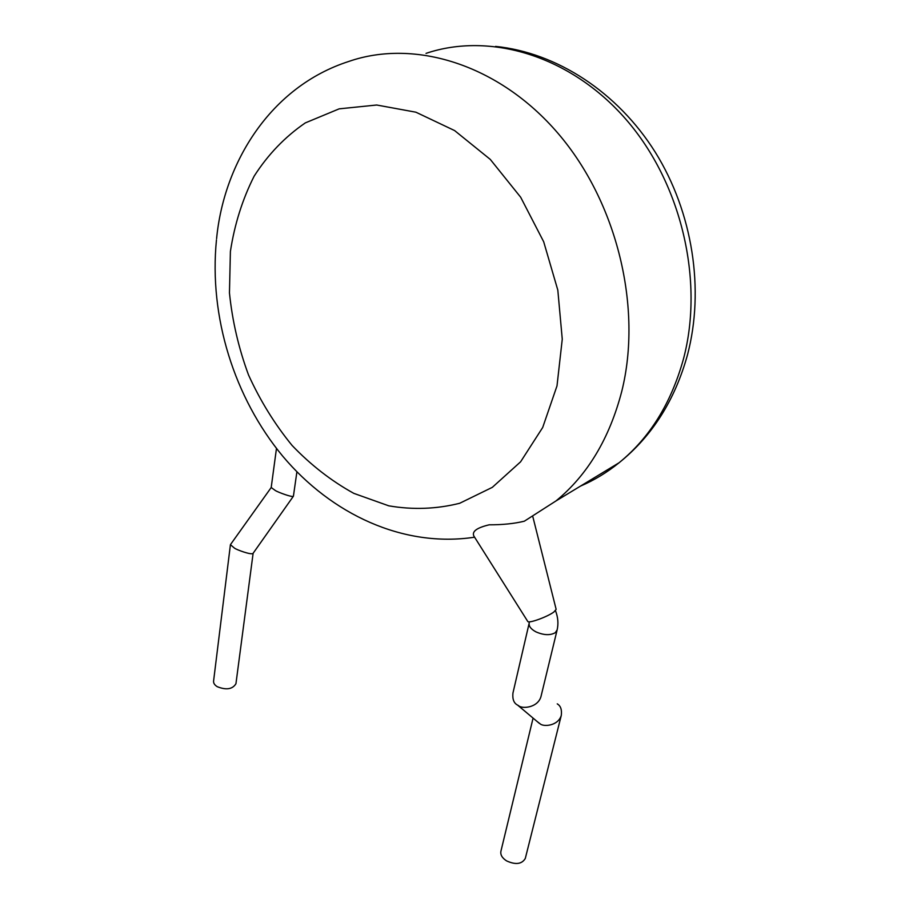 <?xml version="1.0" encoding="UTF-8"?>
<svg xmlns="http://www.w3.org/2000/svg" width="909" height="909" viewBox="0 0 909 909"><rect width="100%" height="100%" fill="white"/><g stroke="black" fill="none" stroke-linecap="round" stroke-linejoin="round"><path stroke-width="1.36" d="M293.437 496.087L293.323 496.325C291.766 497.405 277.961 492.178 275.484 490.633L271.2 487.508L276.472 448.421M271.189 487.554L230.42 544.673L234.522 548.172C236.931 549.9 251.054 555.058 252.986 553.467L253.134 553.263M236.022 683.182L235.942 683.727C232.511 689.295 226.261 690.283 217.206 686.67C214.479 684.943 213.274 682.977 213.615 680.773L230.397 544.866M532.867 516.812L556.149 609.371L553.933 611.962C547.548 616.813 528.674 623.654 527.765 621.461L473.828 535.98C471.782 531.447 476.907 527.72 489.201 524.811C502.632 524.845 514.335 523.641 524.334 521.198L555.978 500.939C587.566 474.998 609.507 438.445 621.779 391.29C642.493 308.287 617.484 202.718 558.103 133.441C498.711 64.05 414.118 38.689 348.715 61.471C270.439 86.719 223.875 162.745 216.592 238.647M541.139 695.896L540.946 696.692C537.617 708.009 521.8 709.043 518.539 705.657L517.63 705.123C513.892 703.259 512.335 699.248 512.937 693.101L529.118 623.392M537.06 721.462L540.094 723.791C543.241 726.984 558.058 726.155 561.285 715.406C562.001 709.668 560.648 705.827 557.251 703.873M525.413 857.982L525.3 858.448C521.868 864.198 515.619 865.004 506.563 860.88C502.052 857.937 500.189 854.665 500.961 851.051L533.083 718.11M557.149 629.903L555.297 632.687C550.206 635.55 543.741 635.266 535.901 631.846C530.799 629.062 528.572 626.074 529.231 622.904L529.027 621.824M580.533 486.076C594.191 480.259 607.042 472.475 619.097 462.738C649.73 437.82 671.183 403.232 683.454 358.998C704.191 281.165 681.682 183.402 625.983 119.397C570.261 55.313 489.599 31.906 426.026 53.381M557.001 385.893L562.262 339.193L557.819 290.13L543.684 241.76L520.675 197.242L490.292 159.416L454.591 130.566L415.913 112.205L376.69 105.012L339.182 108.841L305.31 122.897C285.006 136.839 267.95 154.587 254.156 176.141C242.453 199.31 234.533 224.421 230.397 251.463L229.454 292.925C232.318 320.991 238.669 348.329 248.521 374.951C260.213 400.699 274.734 424.208 292.096 445.455C310.821 465.022 331.399 480.986 353.806 493.36L388.757 505.824C412.777 509.96 436.422 509.108 459.704 503.268L492.314 487.349L520.596 461.817L542.696 427.491L557.001 385.893M253.122 553.274L235.942 683.727M293.323 496.325L252.986 553.467M293.414 496.212L296.902 471.828M555.49 610.655C558.069 617.313 558.592 623.881 557.035 630.357L540.946 696.692M495.564 46.404C556.865 52.631 617.643 92.218 655.309 152.269C692.76 212.479 704.702 289.63 687.465 354.953C674.876 400.278 652.083 436.218 619.097 462.738L555.978 500.939L524.334 521.198M517.63 705.123L539.23 723.28M561.285 715.406L525.3 858.448M216.467 239.862C208.797 316.798 234.329 397.699 282.688 456.136C331.308 514.005 402.96 548.013 474.6 537.208"/></g></svg>
